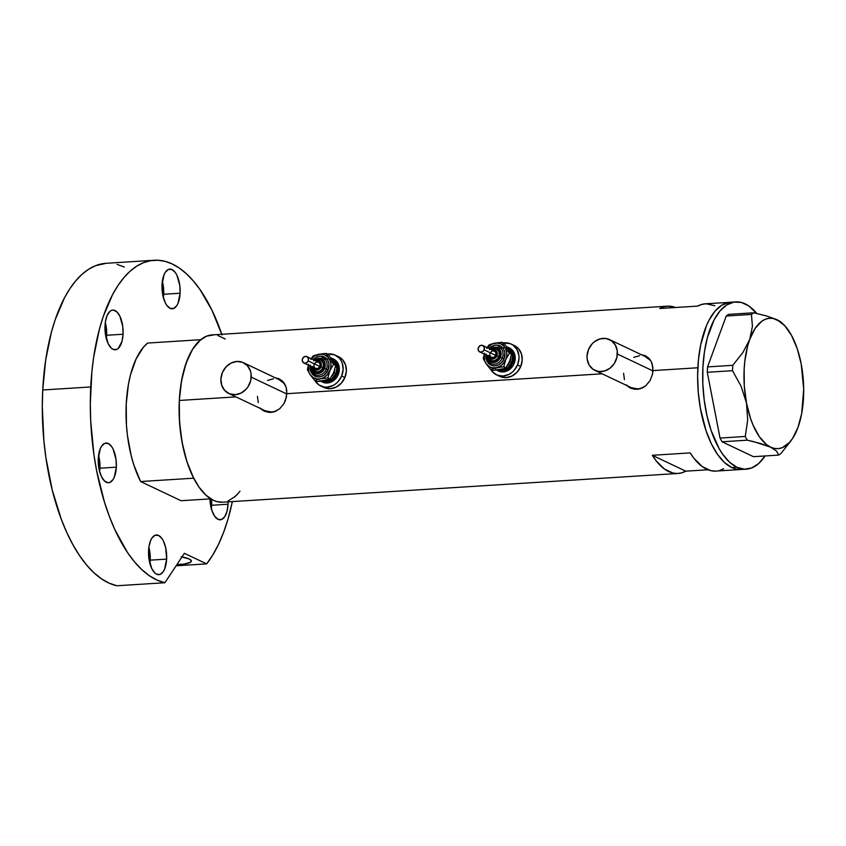 <?xml version="1.0" encoding="UTF-8"?>
<svg xmlns="http://www.w3.org/2000/svg" width="846" height="846" viewBox="0 0 846 846"><rect width="100%" height="100%" fill="white"/><g stroke="black" fill="none" stroke-linecap="round" stroke-linejoin="round"><path stroke-width="1.27" d="M645.329 356.61L650.817 360.787A17.047 14.731 -64.6 0 0 646.058 356.927L609.522 339.584A17.047 14.731 115.4 0 1 617.379 354.03L652.975 370.929L617.379 354.03A17.047 14.731 115.4 0 1 594.907 370.379A17.047 14.731 115.4 0 1 587.05 355.933A17.047 14.731 115.4 0 1 609.522 339.584M279.169 379.695L284.658 383.873A17.047 14.731 -64.6 0 0 279.899 380.013L243.362 362.67A17.047 14.731 115.4 0 1 251.22 377.115L286.815 394.014L251.22 377.115A17.047 14.731 115.4 0 1 228.748 393.475A17.047 14.731 115.4 0 1 220.891 379.029A17.047 14.731 115.4 0 1 243.362 362.67M627.552 385.882A17.755 15.344 -64.6 0 0 630.725 388.166M627.013 385.839L625.839 384.729L627.013 385.839M646.365 356.282L641.469 354.749L644.8 355.574L649.411 358.841L651.082 361.263L652.89 367.249L652.552 374.027L650.098 380.52L645.836 385.713L640.242 388.769L637.186 389.308L631.137 388.367M631.063 388.303L628.282 386.812L634.077 389.149L637.186 389.308L643.172 387.553L645.836 385.713L650.098 380.52L652.552 374.027L652.996 370.59L697.844 367.767A83.817 38.017 -93.6 0 1 730.658 302.202A83.817 38.017 86.4 0 0 697.633 377.94A83.817 38.017 86.4 0 0 731.79 467.552L735.544 468.927L741.255 469.488L735.544 468.927L731.79 467.552L736.845 467.235A83.817 38.017 -93.6 0 1 702.677 377.623A83.817 38.017 -93.6 0 1 735.713 301.885A83.817 38.017 -93.6 0 1 745.125 303.82A83.817 38.017 -93.6 0 1 756.726 313.443L748.837 305.988L741.371 302.445L733.894 302.096L726.682 304.951L720.031 310.894L714.172 319.714L707.383 337.554L704.443 351.851L702.899 367.45L702.825 383.735L704.221 400.095L707.023 415.883L711.126 430.519L719.386 449.057L722.59 454.091L729.495 462.138L736.845 467.235L731.79 467.552A83.817 38.017 86.4 0 0 741.212 469.488A83.817 38.017 -93.6 0 1 697.844 367.767L652.996 370.59L652.245 364.087L651.082 361.263L648.417 357.826L644.8 355.574M261.403 408.967A17.755 15.344 -64.6 0 0 264.565 411.251M260.854 408.935L259.68 407.825L260.854 408.935M280.206 379.378L275.31 377.834L278.641 378.659L283.262 381.937L286.096 387.182L286.741 390.334L286.392 397.112L283.939 403.616L279.677 408.808L274.093 411.865L271.027 412.404L264.978 411.452M264.904 411.399L262.133 409.908L267.918 412.245L271.027 412.404L274.093 411.865L279.677 408.808L283.939 403.616L285.419 400.475L286.836 393.686L602.109 373.805L286.836 393.686L286.096 387.182L284.922 384.359L282.257 380.912L278.641 378.659M732.562 302.181L705.395 303.788A83.817 38.017 86.4 0 0 697.643 306.104L659.743 308.494A83.817 38.017 -93.6 0 1 667.483 306.178L212.124 334.9A83.817 38.017 86.4 0 0 179.32 400.465L235.949 396.89L179.32 400.465A83.817 38.017 86.4 0 0 222.678 502.196L678.037 473.474A83.817 38.017 -93.6 0 1 652.308 455.285L690.209 452.896A83.817 38.017 86.4 0 0 715.938 471.085L746.267 469.17A83.817 38.017 -93.6 0 1 736.845 467.235L744.364 469.192L751.734 467.933L758.703 463.502L765.08 455.952A83.817 38.017 -93.6 0 1 746.267 469.17M667.483 306.178A83.817 38.017 -93.6 0 1 675.457 307.5L668.203 306.157L663.92 306.781L659.743 308.494L697.643 306.104L701.82 304.391L706.103 303.756L714.807 305.734M715.97 471.085L710.873 470.672L702.233 466.569L694.016 458.384L690.209 452.896L652.308 455.285L656.115 460.774L664.322 468.959L672.972 473.062L677.318 473.506L681.601 472.872L685.778 471.169L652.308 455.285L685.778 471.169L707.965 469.773L685.778 471.169A83.817 38.017 -93.6 0 1 678.037 473.474M214.027 334.879L206.646 336.137L199.688 340.568L193.396 347.981L188.034 358.122L183.794 370.569L180.854 384.867L179.32 400.465L179.236 416.75L180.632 433.11L183.434 448.909L187.548 463.534L192.803 476.435L199 487.106L205.916 495.153L213.266 500.25L217.02 501.625L222.72 502.186M228.156 500.948L235.125 496.528L238.361 493.176M225.258 339.003L217.792 335.46M728.84 302.413L721.627 305.269L714.976 311.212L709.117 320.031L706.569 325.424L700.689 344.83L698.436 359.846L697.622 375.857L698.288 392.258L700.393 408.417L706.072 430.836L711.338 443.738L717.535 454.408L724.44 462.455L731.79 467.552L724.44 462.455L717.535 454.408L711.338 443.738L706.072 430.836L700.393 408.417L698.288 392.258L697.622 375.857L698.436 359.846L700.689 344.83L706.569 325.424L709.117 320.031L714.976 311.212L721.627 305.269L728.84 302.413M719.512 470.482L723.679 468.779M279.772 379.177A17.755 15.344 -64.6 0 0 276.018 378.173L276.536 378.247M260.801 408.364L263.085 410.363M228.748 393.475L265.284 410.818A17.047 14.731 -64.6 0 0 276.441 410.945L271.756 412.034L265.232 410.786M258.263 402.654L257.427 396.372M267.569 380.425L273.438 378.797M645.932 356.092A17.755 15.344 -64.6 0 0 642.177 355.087L642.696 355.151M626.96 385.268L629.244 387.267M594.907 370.379L631.444 387.722A17.047 14.731 -64.6 0 0 642.6 387.849L637.905 388.949L631.391 387.701M624.422 379.568L623.587 373.276M633.728 357.34L639.587 355.711M220.891 379.029L221.726 385.311L224.74 390.492L229.478 393.792L235.22 394.691L241.078 393.062L246.186 389.149L248.195 386.506L250.765 380.372L251.093 373.89L250.384 370.823L247.37 365.641L242.633 362.352L236.901 361.454L231.032 363.082L225.935 366.995L222.371 372.6L220.891 379.029M587.05 355.933L587.177 359.159L589.133 365.007L593.088 369.332L598.429 371.468L604.34 371.098L609.934 368.264L614.355 363.42L616.914 357.287L617.252 350.804L615.285 344.957L611.341 340.631L606 338.495L600.078 338.865L594.484 341.699L592.084 343.91L588.53 349.504L587.05 355.933M784.485 325.699L780.583 321.713L773.159 318.456L769.268 318.276L765.461 319.206L761.781 321.237L755.118 328.438L749.736 339.394L747.642 346.056L744.818 361.168L744.142 369.364L744.321 386.326L746.51 403.098L750.561 418.537L753.204 425.411L759.497 436.917L766.762 444.774L770.611 447.153L774.513 448.454L778.405 448.634L782.222 447.703L789.36 442.574L792.554 438.471L797.947 427.505L801.691 413.557L803.7 389.118L801.173 363.812A65.343 29.642 -93.6 0 1 797.937 427.516L797.947 427.505A65.343 29.642 -93.6 0 1 792.438 438.64A65.343 29.642 -93.6 0 1 770.611 447.153A65.343 29.642 -93.6 0 1 746.51 403.098A65.343 29.642 -93.6 0 1 749.736 339.394L742.883 352.539L732.784 365.313L707.563 366.91L726.217 316.034L751.438 314.437L752.422 326.419L749.736 339.394L742.883 352.539L732.784 365.313L732.52 370.685L741.107 386.273L746.51 403.098L747.684 420.05L745.263 436.473L720.031 438.059L707.288 372.282L732.52 370.685L741.107 386.273L746.51 403.098L747.684 420.05L745.263 436.473L747.293 440.184L760.48 443.473L770.611 447.153L776.565 451.119L778.69 455.095L753.458 456.681L722.061 441.781L747.293 440.184L754.156 441.781L770.611 447.153L776.565 451.119L778.69 455.095L780.995 453.435L791.01 440.766L780.995 453.435L778.69 455.095L753.458 456.681L722.061 441.781L720.031 438.059L722.061 441.781L747.293 440.184L745.263 436.473L720.031 438.059L707.288 372.282L707.563 366.91L707.288 372.282L732.52 370.685L732.784 365.313L707.563 366.91L726.217 316.034L728.512 314.374L726.217 316.034L751.438 314.437L752.422 326.419L749.736 339.394A65.343 29.642 -93.6 0 1 777.062 319.756L766.91 316.066L753.744 312.777L728.512 314.374L753.744 312.777L751.438 314.437L753.744 312.777L766.91 316.066L777.062 319.756A65.343 29.642 -93.6 0 1 785.363 326.366A65.343 29.642 -93.6 0 1 801.173 363.812L801.162 363.801M785.363 326.366L780.583 321.713L777.062 319.756L784.644 325.573L791.475 335.333L797.122 348.383L801.173 363.812M792.438 438.64L791.01 440.766M210.728 498.854L181.044 500.726L140.605 481.533L193.671 478.191L186.903 461.609L182.08 442.299L179.489 421.477L179.32 400.465L181.562 380.605L186.088 363.156L192.602 349.229L200.692 339.701L147.627 343.053A83.817 38.017 86.4 0 0 140.605 481.533L133.837 464.962L131.162 455.571L127.418 435.341L126.424 424.819L126.244 403.806L128.497 383.947L130.485 374.852L136.047 359.032L143.408 347.22L147.627 343.053L200.692 339.701A83.817 38.017 -93.6 0 0 193.671 478.191L140.605 481.533L181.044 500.726L210.728 498.854M239.978 491.135A83.817 38.017 -93.6 0 1 234.109 497.385L238.329 493.218M99.595 471.539A19.892 9.02 86.4 0 0 99.913 468.208A19.892 9.02 86.4 0 0 98.57 455.264L99.913 468.208L116.336 467.172L99.913 468.208L99.542 471.909M98.263 458.595A19.892 9.02 -93.6 0 1 106.046 443.04A19.892 9.02 -93.6 0 1 116.336 467.172L116.029 459.431L113.142 449.152L111.661 446.614L108.277 443.494L104.745 443.336L101.605 446.138L100.336 448.549L98.263 458.595L99.236 470.09L101.467 476.626L104.576 481.067L108.098 482.738L109.853 482.442L112.994 479.629L114.273 477.229L116.336 467.172A19.892 9.02 -93.6 0 1 108.552 482.738A19.892 9.02 -93.6 0 1 98.263 458.595M106.332 338.601A19.892 9.02 86.4 0 0 106.649 335.27A19.892 9.02 86.4 0 0 105.306 322.326L106.649 335.27L123.072 334.233L106.649 335.27L106.279 338.971M104.999 325.647A19.892 9.02 -93.6 0 1 112.782 310.091A19.892 9.02 -93.6 0 1 123.072 334.233L122.765 326.482L119.868 316.203L116.759 311.762L113.237 310.091L111.482 310.387L109.832 311.434L107.061 315.6L105.359 321.956L105.306 333.398L108.193 343.677L111.312 348.118L113.057 349.324L116.589 349.493L118.239 348.446L122.004 341.329L123.072 334.233A19.892 9.02 -93.6 0 1 115.289 349.789A19.892 9.02 -93.6 0 1 104.999 325.647M163.373 297.602A19.892 9.02 86.4 0 0 163.68 294.271A19.892 9.02 86.4 0 0 162.347 281.327L163.68 294.271L180.103 293.234L163.68 294.271L163.32 297.972M162.03 284.658A19.892 9.02 -93.6 0 1 169.824 269.102A19.892 9.02 -93.6 0 1 180.103 293.234L179.796 285.493L176.909 275.214L175.439 272.676L172.055 269.557L168.523 269.388L165.372 272.2L164.103 274.612L162.03 284.658L163.014 296.153L165.234 302.678L166.704 305.216L170.088 308.335L173.62 308.504L176.772 305.692L178.041 303.28L180.103 293.234A19.892 9.02 -93.6 0 1 172.32 308.79A19.892 9.02 -93.6 0 1 162.03 284.658M211.31 508.605A19.892 9.02 86.4 0 0 211.627 505.274A19.892 9.02 86.4 0 0 211.511 499.33L211.627 505.274L228.05 504.237L211.627 505.274L211.257 508.975M228.103 501.847A19.892 9.02 -93.6 0 1 228.05 504.237L228.103 501.847M149.901 563.489A19.892 9.02 86.4 0 0 150.218 560.158A19.892 9.02 86.4 0 0 148.875 547.214L150.218 560.158L166.641 559.121L150.218 560.158L149.848 563.859M148.568 550.545A19.892 9.02 -93.6 0 1 156.351 534.989A19.892 9.02 -93.6 0 1 166.641 559.121L165.657 547.626L163.437 541.102L161.967 538.564L158.583 535.444L155.051 535.285L151.91 538.088L150.63 540.499L148.928 546.844L148.875 558.286L151.762 568.575L154.871 573.017L156.616 574.223L160.148 574.392L163.299 571.579L164.568 569.168L166.641 559.121A19.892 9.02 -93.6 0 1 158.858 574.677A19.892 9.02 -93.6 0 1 148.568 550.545M181.996 556.943A19.892 4.325 2.9 0 1 189.197 558.995L181.203 556.795M154.141 260.261L106.131 263.296A161.946 73.465 86.4 0 0 42.734 389.985A161.946 73.465 86.4 0 0 116.864 585.76L164.875 582.735L184.396 553.316L206.646 563.88L212.875 554.828L218.554 544.253L223.619 532.293L228.008 519.084L232.343 501.583A161.946 73.465 -93.6 0 1 206.646 563.88L176.116 565.805L206.646 563.88L184.396 553.316L164.875 582.735A161.946 73.465 -93.6 0 1 90.744 386.96A161.946 73.465 -93.6 0 1 154.141 260.261A161.946 73.465 -93.6 0 1 221.8 334.286M222.022 334.963L211.87 310.038L199.889 289.406L193.353 280.957L186.532 273.871L179.511 268.203L172.33 264.015L165.086 261.351L157.821 260.24L150.63 260.674L143.566 262.672L136.703 266.194L130.104 271.217L123.833 277.689L117.954 285.557L112.518 294.736L103.201 316.658L99.405 329.2L93.716 356.832L91.886 371.648L90.311 403.754L90.702 420.758L93.917 454.619L96.708 471.095L104.502 502.228L109.42 516.546L114.94 529.808L127.577 552.618L134.535 561.903L141.832 569.633L149.372 575.724L157.081 580.102L164.875 582.735L116.864 585.76L109.071 583.137L101.361 578.749L93.821 572.657L86.525 564.927L79.566 555.642L73.01 544.909L66.929 532.832L61.409 519.571L52.241 490.046L45.906 457.644L43.897 440.808L42.3 406.789L42.734 389.985L90.744 386.96L42.734 389.985L45.705 359.857L51.395 332.224L55.191 319.693L64.508 297.76L69.943 288.581L75.823 280.724L82.094 274.241L88.682 269.218L95.545 265.697L106.215 263.286M117.065 264.386L124.32 267.05M209.935 498.907L211.923 510.624L214.651 516.219L218.035 519.328L221.567 519.497L224.708 516.684L226.982 511.322L228.05 504.237A19.892 9.02 -93.6 0 1 220.267 519.793A19.892 9.02 -93.6 0 1 209.935 498.907M176.93 564.536L183.825 564.102L190.413 562.357L191.312 560.718L189.197 558.995A19.892 4.325 2.9 0 1 191.376 561.12A19.892 4.325 2.9 0 1 176.951 564.536M491.674 349.736A4.97 4.293 115.4 0 1 496.264 350.72A4.97 4.293 115.4 0 1 496.866 355.838L498.643 356.6A6.387 5.52 -64.6 0 0 496.2 348.742M486.63 355.204A9.232 7.984 -64.6 0 0 490.934 363.537A9.232 7.984 -64.6 0 0 502.217 358.133L504.005 358.894A10.649 9.211 115.4 0 1 492.837 365.726A10.649 9.211 115.4 0 1 486.016 355.489M486.26 354.019L486.059 358.07L487.275 361.728L491.336 365.292L494.921 365.853L498.59 364.838L501.784 362.384L504.005 358.894A10.649 9.211 115.4 0 0 501.16 346.5A10.649 9.211 115.4 0 0 489.136 348.531L494.127 345.39L497.818 345.157L501.16 346.5L503.624 349.197L504.851 352.856L504.005 358.894L502.217 358.133A9.232 7.984 -64.6 0 0 498.685 346.775A9.232 7.984 -64.6 0 1 502.217 358.133L500.43 357.361L502.217 358.133A9.232 7.984 -64.6 0 1 490.934 363.537M490.246 349.06A7.815 6.757 115.4 0 1 498.706 348.552A7.815 6.757 115.4 0 1 500.43 357.361L501.054 352.941L500.155 350.255L498.347 348.277L494.55 347.23L491.864 347.981L489.527 349.779M490.342 352.475L492.425 350.879L494.773 351.249L495.862 352.729L495.724 355.383A3.553 3.067 -64.6 0 0 494.392 351.027L482.77 345.517A3.553 3.067 115.4 0 1 484.102 349.863L495.724 355.383L493.916 357.361L490.966 357.224L489.739 355.109L490.024 353.099M479.724 351.936L491.346 357.446A3.553 3.067 -64.6 0 0 495.724 355.383L484.102 349.863A3.553 3.067 115.4 0 1 478.402 347.579A3.553 3.067 115.4 0 1 482.77 345.517M496.634 348.954L499.531 352.137L499.288 356.906A6.387 5.52 -64.6 0 0 496.909 349.081L496.253 348.774A6.387 5.52 115.4 0 1 498.643 356.6L499.288 356.906L498.717 358.017L496.042 360.47L493.842 361.083L490.743 360.227M507.642 365.176A9.941 8.597 -64.6 0 0 509.895 361.728L511.671 362.49A11.368 9.824 115.4 0 1 499.436 369.713L503.973 369.575L507.695 367.693L511.671 362.49L509.895 361.728A9.941 8.597 -64.6 0 0 510.751 357.995M508.784 347.664L512.338 350.128L514.59 354.019L515.214 358.736L514.104 363.558A12.785 11.051 -64.6 0 0 509.324 347.896L508.034 347.283A12.785 11.051 115.4 0 1 512.813 362.945L514.104 363.558L512.951 365.779L507.611 370.696L503.211 371.912L498.326 370.982M495.703 369.596L499.711 371.204L506.32 370.083L510.149 367.143L512.813 362.945A12.785 11.051 115.4 0 1 497.067 370.389L498.357 371.003A12.785 11.051 -64.6 0 0 514.104 363.558L512.813 362.945L513.924 358.122L513.3 353.406L511.047 349.514L507.103 346.902A12.785 11.051 115.4 0 1 508.034 347.283M496.539 374.852L499.764 376.385A17.047 14.731 -64.6 0 0 520.755 366.466A17.047 14.731 -64.6 0 0 514.379 345.58L511.153 344.047A17.047 14.731 115.4 0 1 517.53 364.933L520.755 366.466L517.53 364.933A17.047 14.731 115.4 0 1 496.539 374.852A17.047 14.731 115.4 0 1 490.839 369.596M490.765 369.469L492.52 371.87L497.258 375.169L503 376.068L508.869 374.44L511.566 372.737L513.966 370.527L517.53 364.933L519.01 358.503L518.884 355.278L516.927 349.43L512.972 345.105L510.434 343.73L503.486 342.958A17.047 14.731 115.4 0 1 511.153 344.047M509.493 350.456L507.812 347.992M498.685 369.765L501.657 369.163M503.613 368.655L492.721 370.485L490.648 369.501L486.048 363.621L490.648 369.501L496.306 367.724A12.785 11.051 115.4 0 1 486.048 363.621L483.235 358.588L484.515 353.163L483.235 358.588L486.048 363.621A12.785 11.051 115.4 0 1 484.346 354.125L484.705 360.893L486.048 363.621L489.221 366.614L491.896 367.693L496.306 367.724L500.589 365.906L503.042 363.769L509.461 353.194L511.544 354.178L504.131 343.265L502.059 342.281L494.603 343.201A12.785 11.051 115.4 0 1 504.861 347.315L502.059 342.281L504.131 343.265L511.544 354.178L509.588 361.411L505.834 367.799L503.761 366.804L506.648 356.388L506.807 353.131L505.622 348.615L503.941 346.151L500.388 343.677L496.084 343L491.685 344.227L486.82 348.446M499.711 376.354L506.225 377.602L512.094 375.973L517.192 372.06L520.755 366.466L522.236 360.026L521.4 353.744L518.397 348.563L513.659 345.263M508.636 349.271L511.27 352.158L512.581 356.05L511.671 362.49A11.368 9.824 115.4 0 0 509.514 349.969A11.368 9.824 115.4 0 0 497.67 349.789M487.391 347.706A12.785 11.051 115.4 0 1 494.603 343.201L488.946 344.978L486.905 347.97L488.946 344.978L491.484 344.015L502.059 342.281L504.861 347.315A12.785 11.051 115.4 0 1 505.718 359.571A12.785 11.051 115.4 0 1 496.306 367.724L503.761 366.804L505.718 359.571L509.461 353.194L504.861 347.315L509.461 353.194L511.544 354.178L510.265 359.613L507.864 364.795L505.834 367.799L501.837 369.184L492.721 370.485L490.648 369.501L499.923 367.153L503.761 366.804L505.834 367.799M487.211 355.288L488.163 359.444L489.982 361.422L492.425 362.405L495.132 362.236L497.702 360.946L500.43 357.361A7.815 6.757 115.4 0 1 492.509 362.416A7.815 6.757 115.4 0 1 487.201 355.479M487.698 355.711L491.42 360.629A6.387 5.52 -64.6 0 0 499.288 356.906L498.643 356.6A6.387 5.52 115.4 0 1 490.775 360.322A6.387 5.52 115.4 0 1 487.846 355.785M488.48 355.457L490.204 358.418L492.626 359.085L495.122 358.112L496.866 355.838L497.258 353.025L496.168 350.614L493.979 349.43L491.41 349.863M478.402 347.579L478.265 350.233L479.883 351.999L482.294 351.841L484.102 349.863L484.24 347.22L482.622 345.454L480.211 345.602L478.402 347.579M490.828 360.343A6.387 5.52 -64.6 0 0 498.643 356.6L496.866 355.838A4.97 4.293 115.4 0 1 492.531 359.095A4.97 4.293 115.4 0 1 488.628 356.155M315.801 360.83A4.97 4.293 115.4 0 1 320.391 361.813A4.97 4.293 115.4 0 1 320.983 366.931L322.77 367.693A6.387 5.52 -64.6 0 0 320.327 359.836M310.757 366.297A9.232 7.984 -64.6 0 0 315.05 374.63A9.232 7.984 -64.6 0 0 326.345 369.216L328.132 369.977A10.649 9.211 115.4 0 1 316.954 376.819A10.649 9.211 115.4 0 1 310.144 366.582M313.253 359.635L316.436 357.181L320.105 356.166L325.287 357.594L327.751 360.29L328.978 363.949L328.132 369.977L326.345 369.216A9.232 7.984 -64.6 0 0 322.812 357.869A9.232 7.984 -64.6 0 1 326.345 369.216L324.557 368.454L326.345 369.216A9.232 7.984 -64.6 0 1 315.05 374.63M314.374 360.153A7.815 6.757 115.4 0 1 322.834 359.635A7.815 6.757 115.4 0 1 324.557 368.454L325.181 364.034L324.282 361.348L322.474 359.37L318.678 358.323L315.981 359.074L313.644 360.861M314.469 363.569L316.552 361.972L318.9 362.342L320.126 364.457L319.841 366.477A3.553 3.067 -64.6 0 0 318.519 362.12L306.897 356.61A3.553 3.067 115.4 0 1 308.23 360.956L319.841 366.477L318.043 368.454L315.093 368.317L313.866 366.202L314.141 364.192M303.851 363.019L315.473 368.539A3.553 3.067 -64.6 0 0 319.841 366.477L308.23 360.956A3.553 3.067 115.4 0 1 302.53 358.672A3.553 3.067 115.4 0 1 306.897 356.61M320.75 360.047L323.658 363.23L323.415 367.999A6.387 5.52 -64.6 0 0 321.025 360.163L320.38 359.857A6.387 5.52 115.4 0 1 322.77 367.693L323.415 367.999L322.834 369.11L320.169 371.563L317.969 372.177L314.86 371.32M331.759 376.269A9.941 8.597 -64.6 0 0 334.011 372.822L335.799 373.583A11.368 9.824 115.4 0 1 323.563 380.806L328.1 380.668L331.822 378.786L335.799 373.583L334.011 372.822A9.941 8.597 -64.6 0 0 334.879 369.089M332.912 358.746L336.454 361.221L338.717 365.112L339.341 369.829L338.231 374.651A12.785 11.051 -64.6 0 0 333.451 358.99L332.161 358.376A12.785 11.051 115.4 0 1 336.941 374.038L338.231 374.651L337.068 376.872L331.738 381.779L327.328 383.005L322.442 382.075M319.83 380.689L323.838 382.286L328.269 382.011L332.467 379.896L336.941 374.038A12.785 11.051 115.4 0 1 321.194 381.472L322.485 382.085A12.785 11.051 -64.6 0 0 338.231 374.651L336.941 374.038L338.051 369.216L337.427 364.499L335.164 360.608L331.23 357.995A12.785 11.051 115.4 0 1 332.161 358.376M320.655 385.935L323.891 387.468A17.047 14.731 -64.6 0 0 344.882 377.549A17.047 14.731 -64.6 0 0 338.506 356.674L335.28 355.14A17.047 14.731 115.4 0 1 341.647 376.026L344.882 377.549L341.647 376.026A17.047 14.731 115.4 0 1 320.655 385.935A17.047 14.731 115.4 0 1 314.966 380.679M314.892 380.563L318.836 384.888L324.177 387.024L327.116 387.161L332.986 385.533L335.682 383.83L338.093 381.62L341.647 376.026L343.127 369.586L342.302 363.304L341.044 360.512L339.288 358.112L334.551 354.823L327.603 354.051A17.047 14.731 115.4 0 1 335.28 355.14M333.62 361.549L331.939 359.074M322.812 380.859L325.784 380.245M321.194 381.472A12.785 11.051 115.4 0 1 320.708 381.229L316.848 381.578L314.775 380.594L310.165 374.704L314.775 380.594L320.433 378.818A12.785 11.051 115.4 0 1 310.165 374.704L307.362 369.681L308.631 364.256L307.362 369.681L310.165 374.704A12.785 11.051 115.4 0 1 308.462 365.208L308.832 371.986L310.165 374.704L313.337 377.707L317.462 379.008L320.433 378.818L323.341 377.802L327.169 374.863L333.588 364.288L335.661 365.271L328.259 354.358L326.175 353.374L318.72 354.294A12.785 11.051 115.4 0 1 328.988 358.408L326.175 353.374L328.259 354.358L335.661 365.271L333.715 372.504L329.961 378.881L327.888 377.898L330.765 367.481L330.934 364.224L330.321 361.126L328.068 357.234L324.515 354.77L320.211 354.093L314.437 356.113L310.947 359.529M323.828 387.447L330.352 388.695L336.211 387.066L341.319 383.153L344.882 377.549L346.363 371.119L345.528 364.838L342.514 359.645L337.787 356.356M332.764 360.364L336.232 365.102L336.782 369.29L335.799 373.583A11.368 9.824 115.4 0 0 333.631 361.052A11.368 9.824 115.4 0 0 321.787 360.872M327.74 379.738L316.848 381.578L314.775 380.594L320.433 378.818L327.888 377.898L329.834 370.664A12.785 11.051 115.4 0 1 320.433 378.818L327.888 377.898L329.961 378.881L320.687 381.229M313.253 359.624A10.649 9.211 115.4 0 1 325.287 357.594A10.649 9.211 115.4 0 1 328.132 369.977L324.399 374.863L320.909 376.629L317.208 376.861L313.877 375.518L311.402 372.822L310.175 369.163L310.387 365.112M311.508 358.799A12.785 11.051 115.4 0 1 318.72 354.294L313.062 356.06L311.032 359.064L313.062 356.06L315.611 355.098L326.175 353.374L328.988 358.408A12.785 11.051 115.4 0 1 329.834 370.664L333.588 364.288L328.988 358.408L333.588 364.288L335.661 365.271L333.715 372.504L329.961 378.881M311.339 366.381L311.719 369.258L313.094 371.637L316.552 373.498L320.581 372.811L322.929 371.024L324.557 368.454A7.815 6.757 115.4 0 1 316.637 373.509A7.815 6.757 115.4 0 1 311.328 366.572M311.825 366.804L315.547 371.722A6.387 5.52 -64.6 0 0 323.415 367.999L322.77 367.693A6.387 5.52 115.4 0 1 314.902 371.415A6.387 5.52 115.4 0 1 311.963 366.878M312.608 366.551L313.697 368.951L315.886 370.136L318.456 369.702L320.539 367.788L321.417 365.049L320.814 362.405L318.91 360.745L315.526 360.956M302.53 358.672L302.392 361.316L304 363.093L306.421 362.934L308.23 360.956L308.356 358.302L306.749 356.536L304.327 356.695L302.53 358.672M314.955 371.436A6.387 5.52 -64.6 0 0 322.77 367.693L320.983 366.931A4.97 4.293 115.4 0 1 316.647 370.178A4.97 4.293 115.4 0 1 312.756 367.249M735.713 301.885L730.658 302.202M496.253 348.774L490.743 349.292M486.788 355.288L490.849 363.494L486.471 355.13M498.77 346.818L489.517 348.711M320.38 359.857L314.871 360.385M310.916 366.371L314.976 374.588L310.588 366.223M322.886 357.911L313.633 359.804"/></g></svg>
